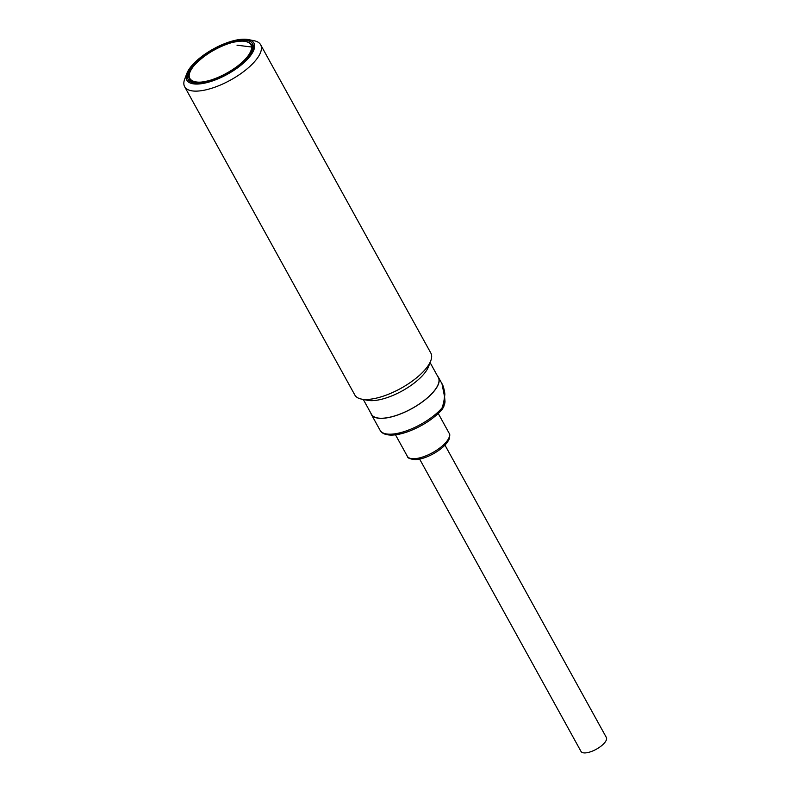 <?xml version="1.0" encoding="UTF-8"?>
<svg xmlns="http://www.w3.org/2000/svg" width="791" height="791" viewBox="0 0 791 791"><rect width="100%" height="100%" fill="white"/><g stroke="black" fill="none" stroke-linecap="round" stroke-linejoin="round"><path stroke-width="1.19" d="M253.318 46.165L251.409 44.79M444.957 445.115L606.351 737.469A14.465 5.458 151.1 0 1 605.075 742.185A14.465 5.458 151.1 0 1 591.816 751.341A14.465 5.458 151.1 0 1 581.019 751.45L419.635 459.096M437.65 376.259A38.334 14.456 151.1 0 1 438.481 377.396A38.334 14.456 151.1 0 1 425.41 399.584A38.334 14.456 151.1 0 1 388.638 417.539A38.334 14.456 151.1 0 1 371.355 414.454A38.334 14.456 151.1 0 1 370.841 413.139M442.169 409.461A2.165 1.661 32.3 0 0 442.288 409.303L443.86 406.376L444.987 401.205A36.376 13.724 151.1 0 1 443.978 405.684A36.376 13.724 151.1 0 1 442.485 408.472A2.165 1.661 32.3 0 1 442.288 409.303L442.09 409.57A2.165 1.404 -139 0 0 442.06 407.929C443.385 404.161 444.206 400.315 444.493 396.38L441.971 383.704C443.227 384.94 445.165 393.374 444.799 394.818L443.889 403.598L442.485 408.472L442.06 407.929A38.334 14.456 151.1 0 1 397.389 433.379A38.334 14.456 151.1 0 1 380.095 430.284L371.355 414.454M441.892 383.576L438.481 377.396M430.096 362.575L438.323 377.485A38.156 14.396 151.1 0 1 425.311 399.574A38.156 14.396 151.1 0 1 388.717 417.44A38.156 14.396 151.1 0 1 371.513 414.365L363.287 399.455M248.186 39.55L254.129 40.737A43.396 16.374 151.1 0 1 260.644 44.761L430.858 353.102A43.396 16.374 151.1 0 1 430.779 360.755L428.544 366.619A38.156 14.396 151.1 0 1 379.008 399.841A38.156 14.396 151.1 0 1 367.528 400.305L361.378 399.069A43.396 16.374 151.1 0 1 354.862 395.055L184.649 86.703A43.396 16.374 151.1 0 1 184.718 79.051L186.884 73.395A38.334 14.456 151.1 0 1 236.657 40.005A38.334 14.456 151.1 0 1 248.186 39.55A38.334 14.456 151.1 0 1 246.139 60.6A38.334 14.456 151.1 0 1 204.098 83.243A38.334 14.456 151.1 0 1 186.884 73.395M430.779 360.755A43.396 16.374 151.1 0 1 374.43 398.545A43.396 16.374 151.1 0 1 361.378 399.069M260.644 44.761A43.396 16.374 151.1 0 1 245.843 69.885A43.396 16.374 151.1 0 1 204.216 90.204A43.396 16.374 151.1 0 1 184.649 86.703M236.025 40.845A36.851 13.902 -28.9 0 0 200.677 58.109A36.851 13.902 -28.9 0 0 188.11 79.436A36.851 13.902 -28.9 0 0 204.731 82.412A36.851 13.902 -28.9 0 0 240.078 65.149A36.851 13.902 -28.9 0 0 252.645 43.812A36.851 13.902 -28.9 0 0 236.025 40.845M252.082 47.065L237.023 45.206M443.81 388.45L444.987 401.205M407.345 456.298C407.444 458.068 410.183 459.175 415.572 459.62C420.861 459.294 426.754 457.366 433.25 453.836C441.249 449.308 446.52 444.483 449.041 439.371C449.97 435.762 450.01 433.715 449.14 433.231A23.868 9.008 151.1 0 1 448.922 437.878A23.868 9.008 151.1 0 1 418.113 458.226A23.868 9.008 151.1 0 1 407.345 456.298L395.49 434.813M253.229 45.443A36.851 13.902 -28.9 0 0 250.856 43.999M191.462 82.205A35.298 13.318 151.1 0 1 191.125 81.681L191.462 82.205M245.932 41.547A35.298 13.318 151.1 0 1 251.439 44.86A35.298 13.318 151.1 0 1 239.406 65.297A35.298 13.318 151.1 0 1 205.551 81.829A35.298 13.318 151.1 0 1 189.642 78.981A35.298 13.318 151.1 0 1 189.771 72.554M205.541 81.325C196.91 83.727 182.276 81.611 192.885 67.106C204.236 52.453 227.768 42.734 235.214 41.923C243.855 39.53 258.479 41.636 247.87 56.141C236.519 70.804 212.987 80.514 205.541 81.325M189.227 78.022A36.851 13.902 -28.9 0 0 189.187 80.801M191.125 81.681L189.642 78.981C182.84 70.142 213.165 45.562 235.303 41.864C243.865 40.272 249.254 41.27 251.439 44.86L252.932 47.559A35.298 13.318 151.1 0 1 253.199 48.132M449.14 433.231L438.263 413.515M252.932 47.559L253.199 48.122M442.09 409.57C433.854 418.577 422.898 425.785 409.234 431.204C402.303 433.804 396.222 435.099 390.981 435.099C385.316 434.921 381.687 433.32 380.095 430.284"/></g></svg>

